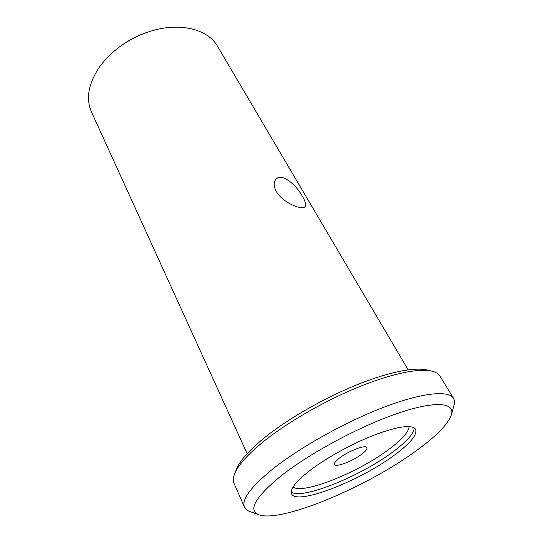 <?xml version="1.0" encoding="UTF-8"?>
<svg xmlns="http://www.w3.org/2000/svg" width="543" height="543" viewBox="0 0 543 543"><rect width="100%" height="100%" fill="white"/><g stroke="black" fill="none" stroke-linecap="round" stroke-linejoin="round"><path stroke-width="0.81" d="M276.299 191.462C282.625 202.797 302.2 210.521 304.922 206.754C306.333 204.982 305.485 201.507 302.383 196.328C296.295 184.844 281.661 172.423 275.953 179.285C273.496 182.156 273.611 186.215 276.299 191.462M408.18 369.851L217.573 46.379C207.983 29.03 179.176 21.72 149.332 31.623C138.187 35.268 127.931 40.61 118.557 47.641C110.67 53.648 104.188 60.287 99.111 67.556C88.299 84.029 85.767 98.846 91.502 112.007L247.146 453.676M431.821 371.134L426.852 369.966C413.786 366.858 385.754 372.695 352.59 386.568C319.44 400.462 284.043 421.368 261.78 439.939C248.09 451.484 239.673 461.183 236.531 469.037L234.637 473.781C237.848 465.751 246.549 455.767 260.742 443.835C283.826 424.646 320.641 402.926 355.054 388.476C389.494 374.032 418.47 367.95 431.821 371.134C435.859 372.104 438.595 373.781 440.02 376.143L453.52 398.338C454.613 400.177 454.79 402.431 454.057 405.098L451.464 414.58C447.989 424.436 435.669 436.911 414.506 452.014C365.398 487.56 281.254 522.916 258.963 514.791C247.622 510.271 255.101 497.205 281.41 475.6C310.121 453.005 359.744 426.357 397.266 413.495C434.916 400.537 455.027 402.404 451.464 414.58M258.963 514.791L249.705 511.479C247.099 510.549 245.355 509.11 244.479 507.162L234.04 483.372C232.92 480.847 233.117 477.65 234.637 473.781M244.479 507.162C241.364 499.723 250.723 487.057 272.572 469.166C299.899 447.337 345.687 421.775 384.05 407.162C422.481 392.501 448.742 390.091 453.52 398.338M291.211 491.944C301.134 500.212 359.425 476.74 391.924 452.604C406.34 442.056 413.786 433.816 414.255 427.891M393.621 455.713C410.155 443.638 417.486 434.828 415.612 429.282C411.859 424.395 398.352 426.207 375.084 434.719C352.896 443.237 326.418 457.797 309.775 470.571C295.792 481.553 289.724 489.311 291.564 493.852C296.302 505.689 359.12 481.288 393.621 455.713M293.03 487.037C302.804 494.741 357.728 472.668 388.259 449.842C401.65 439.973 408.628 432.214 409.184 426.567M361.577 454.294C365.656 451.213 367.435 448.973 366.919 447.588C365.989 444.371 348.633 450.9 339.572 457.973C335.669 460.987 333.979 463.152 334.488 464.469C335.56 467.672 352.529 461.238 361.577 454.294M149.332 31.623L147.866 32.098C137.698 35.424 128.338 40.297 119.786 46.718L118.557 47.641"/></g></svg>
